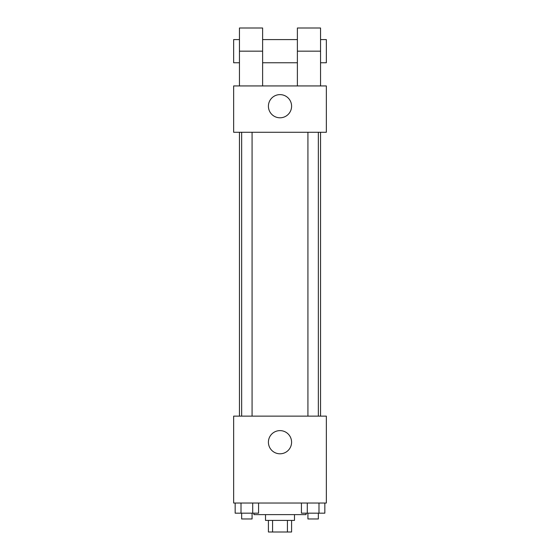 <?xml version="1.0" encoding="UTF-8"?>
<svg xmlns="http://www.w3.org/2000/svg" width="560" height="560" viewBox="0 0 560 560"><rect width="100%" height="100%" fill="white"/><g stroke="black" fill="none" stroke-linecap="round" stroke-linejoin="round"><path stroke-width="0.84" d="M287.434 520.415L287.434 532L268.415 532L268.415 520.415M287.434 532L291.585 532L291.585 520.415M294.483 514.619L294.483 520.415L265.517 520.415L265.517 514.619M272.566 520.415L272.566 532M253.932 513.17L253.932 514.619L306.068 514.619L306.068 513.17M326.347 503.034L233.653 503.034L233.653 416.136L326.347 416.136L326.347 503.034M291.585 442.204A11.585 11.585 0 0 1 274.204 452.242A11.585 11.585 0 0 1 274.204 432.173A11.585 11.585 0 0 1 291.585 442.204M320.551 132.279L320.551 416.136M307.923 416.136L307.923 132.279M252.077 132.279L252.077 416.136M326.347 132.279L233.653 132.279L233.653 85.932L326.347 85.932L326.347 132.279L233.653 132.279M324.842 503.034L324.842 513.17L301.427 513.17L301.427 503.034M318.99 503.034L318.99 513.17M307.286 503.034L307.286 513.17M318.353 513.17L318.353 518.966L307.923 518.966L307.923 513.17M258.573 503.034L258.573 513.17L235.158 513.17L235.158 503.034M252.714 503.034L252.714 513.17M241.01 503.034L241.01 513.17M252.077 513.17L252.077 518.966L241.647 518.966L241.647 513.17M268.415 106.204A11.585 11.585 0 0 1 285.796 96.173A11.585 11.585 0 0 1 285.796 116.242A11.585 11.585 0 0 1 268.415 106.204M297.381 85.932L297.381 51.17L320.551 51.17L320.551 28L297.381 28L297.381 51.17M297.381 39.585L262.619 39.585M239.449 85.932L239.449 51.17L262.619 51.17L262.619 85.932M262.619 51.17L262.619 28L239.449 28L239.449 51.17M320.551 85.932L320.551 51.17M320.551 62.762L326.347 62.762L326.347 39.585L320.551 39.585M239.449 39.585L233.653 39.585L233.653 62.762L239.449 62.762M239.449 132.279L239.449 416.136M318.353 416.136L318.353 132.279M241.647 132.279L241.647 416.136M297.381 62.762L262.619 62.762"/></g></svg>
